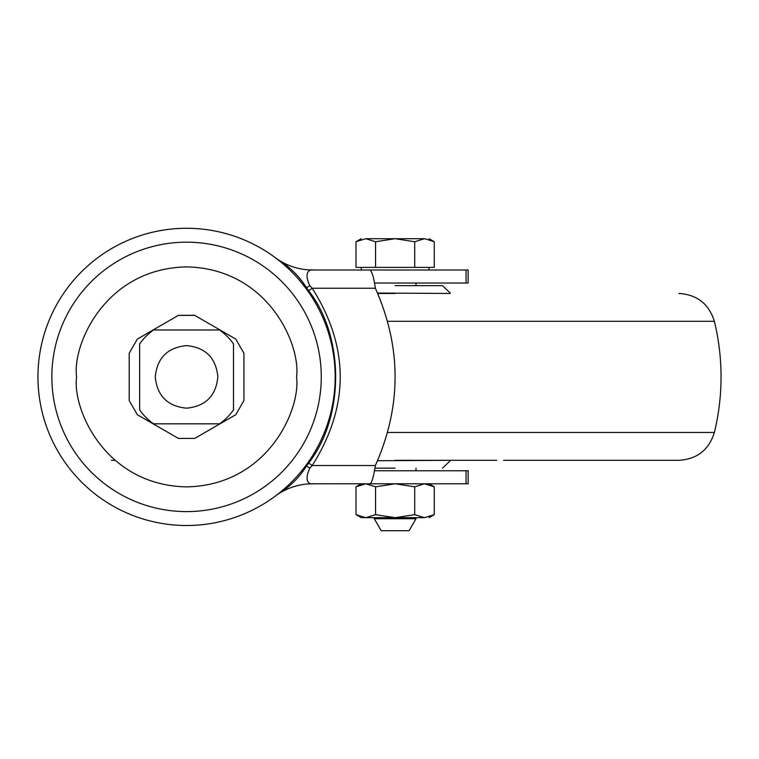 <?xml version="1.0" encoding="UTF-8"?>
<svg xmlns="http://www.w3.org/2000/svg" width="759" height="759" viewBox="0 0 759 759"><rect width="100%" height="100%" fill="white"/><g stroke="black" fill="none" stroke-linecap="round" stroke-linejoin="round"><path stroke-width="1.14" d="M395.145 460.324L496.803 460.324M111.374 460.324L114.913 460.324M374.889 468.151L395.145 468.151M387.593 432.469L714.371 432.469A234.654 234.654 0 0 0 714.371 321.313L387.593 321.313M395.145 293.458L377.716 293.458M321.275 376.891A134.713 134.713 0 0 1 186.562 511.604A134.713 134.713 0 0 1 51.849 376.891A134.713 134.713 0 0 1 186.562 242.178A134.713 134.713 0 0 1 321.275 376.891M335.174 376.891A148.612 148.612 0 0 1 186.562 525.503A148.612 148.612 0 0 1 37.95 376.891A148.612 148.612 0 0 1 186.562 228.279A148.612 148.612 0 0 1 335.174 376.891A148.612 148.612 0 0 0 186.562 228.279A148.612 148.612 0 0 0 37.95 376.891M296.541 376.891C300.962 409.063 267.965 485.371 186.562 486.87C105.159 485.371 72.162 409.063 76.583 376.891C72.162 344.719 105.159 268.411 186.562 266.912C267.965 268.411 300.962 344.719 296.541 376.891M415.998 518.729L409.073 530.721L381.208 530.721L374.282 518.729L415.998 518.729L415.998 517.685M217.852 376.891C215.992 395.894 205.566 406.321 186.562 408.181C167.559 406.321 157.132 395.894 155.272 376.891C157.132 357.887 167.559 347.461 186.562 345.601C205.566 347.461 215.992 357.887 217.852 376.891M186.562 423.826L219.541 423.826A57.361 57.361 0 0 0 233.497 409.869L233.497 343.912A57.361 57.361 0 0 0 219.541 329.966L153.584 329.966A57.361 57.361 0 0 0 139.637 343.912L139.637 409.869A57.361 57.361 0 0 0 153.584 423.826L186.562 423.826M503.606 460.324L678.907 460.324C697.123 459.167 708.934 449.888 714.371 432.469M466.064 470.751L466.064 483.787L468.151 483.787L468.151 470.751L374.405 470.751M466.064 483.787L333.116 483.787M395.145 285.64L442.469 285.64L395.145 285.64M370.126 483.787C371.872 482.724 373.618 476.643 375.354 465.542L312.224 465.542L309.843 468.151C302.329 484.251 312.366 484.384 312.575 483.787L365.791 483.796C359.785 483.787 359.785 483.787 365.791 483.796C359.785 483.787 359.785 483.787 365.791 483.796L375.572 486.823L395.145 483.787L414.718 486.823L424.499 483.796C430.495 483.787 430.495 483.787 424.499 483.796L434.281 486.823L434.281 514.649L424.499 517.685L414.718 514.659L395.145 517.685L375.572 514.659L375.572 486.823M419.537 483.787L424.499 483.796M374.405 283.031L468.151 283.031L468.151 269.995L370.126 269.995C372.289 272.358 374.035 278.439 375.354 288.249C401.663 347.347 401.663 406.444 375.354 465.542M375.572 514.659L365.791 517.685L356.009 514.649L356.009 486.823L365.791 483.796M309.843 468.151L306.513 466.007C299.141 477.715 289.625 487.069 277.965 494.081L275.242 496.149A62.57 62.57 0 0 1 275.859 495.693M275.242 496.149L277.785 494.356A62.57 62.57 0 0 1 312.575 483.787M361.256 267.386L361.256 269.995L370.126 269.995L312.575 269.995C312.186 269.132 302.329 270.223 309.843 285.64L312.224 288.249C349.538 347.337 349.538 406.435 312.224 465.542L308.685 463.047L306.513 466.007L305.915 465.447M414.718 486.823L414.718 514.659M309.843 285.64L306.513 287.784C299.131 276.058 289.615 266.703 277.965 259.711L275.242 257.633L278.439 259.863A62.57 62.57 0 0 0 312.575 269.995M307.993 462.573L308.685 463.047C344.624 416.795 344.624 336.987 308.685 290.744L312.224 288.249L375.354 288.249M362.413 517.685L365.791 517.685C359.766 517.685 359.766 517.685 365.791 517.685L424.499 517.685C430.524 517.685 430.524 517.685 424.499 517.685M305.915 288.344L306.513 287.784L308.685 290.744L307.993 291.209M429.034 238.706L434.271 241.732L434.281 267.386L356.009 267.386L356.009 241.732L365.791 238.706C359.757 238.706 359.757 238.706 365.791 238.706C359.757 238.706 359.757 238.706 365.791 238.706L365.572 238.706M375.572 267.386L375.572 241.742L365.791 238.706L395.145 238.706L375.572 241.742M414.708 267.386L414.708 241.742L395.145 238.706L424.499 238.706L414.708 241.742M434.281 241.732L424.708 238.706M178.403 315.374L194.513 315.251L235.764 339.064L243.924 353.201L243.924 400.591L235.764 414.718L194.721 438.417L178.403 438.417L137.36 414.718L129.201 400.591L129.201 353.201L137.36 339.064L178.403 315.374L194.721 315.374M235.764 339.064L243.924 353.201M243.924 400.591L235.764 414.718M194.721 438.417L178.403 438.417M137.36 414.718L129.201 400.591M129.201 353.201L137.36 339.064M377.536 460.732L450.305 460.324M450.305 293.458L377.536 293.05M466.064 269.995L466.064 283.031M415.998 470.751L415.998 468.151M415.998 285.64L415.998 283.031M429.034 269.995L429.034 267.386M450.286 460.732L442.469 468.151M714.371 321.313C708.934 303.904 697.123 294.615 678.907 293.458M450.286 293.05L442.469 285.64M361.256 483.787L356.009 486.823M429.034 483.787L434.281 486.823M361.256 517.685L356.009 514.649M429.034 517.685L434.281 514.649M374.282 518.729L374.282 517.685M361.256 238.706L356.009 241.732"/></g></svg>
